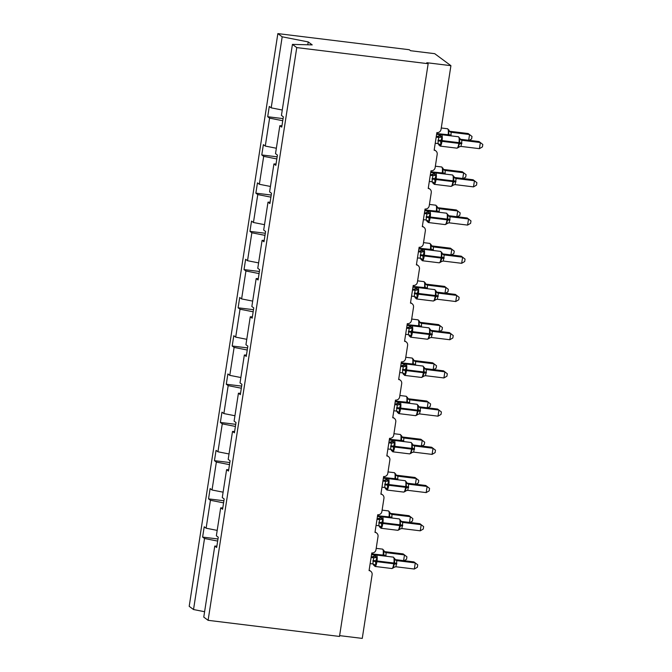 <?xml version="1.0" encoding="UTF-8"?>
<svg xmlns="http://www.w3.org/2000/svg" width="672" height="672" viewBox="0 0 672 672"><rect width="100%" height="100%" fill="white"/><g stroke="black" fill="none" stroke-linecap="round" stroke-linejoin="round"><path stroke-width="1.01" d="M282.265 110.032L271.194 107.848L282.19 36.809L277.855 33.6L409.248 49.72L410.6 50.719L434.708 53.676L450.92 65.671L426.812 62.714L428.156 63.714L296.764 47.594L292.429 44.386L281.434 115.424L283.34 116.836L281.744 127.126L279.838 125.714L275.52 153.644L277.418 155.056L275.831 165.337L273.924 163.934L276.041 163.985M277.855 33.6L189.193 606.329L193.528 609.538L204.523 538.499L202.616 537.088L217.988 538.978M450.92 65.671L441.059 129.36A3.746 3.612 -53.5 0 1 436.876 132.594L434.146 150.226A3.746 3.612 126.5 0 1 437.186 154.35L435.145 167.572A3.746 3.612 -53.5 0 1 430.954 170.806L428.224 188.446A3.746 3.612 126.5 0 1 431.273 192.562L429.223 205.792A3.746 3.612 -53.5 0 1 425.04 209.017L422.31 226.657A3.746 3.612 126.5 0 1 425.359 230.773L423.31 244.003A3.746 3.612 -53.5 0 1 419.126 247.237L416.396 264.877A3.746 3.612 126.5 0 1 419.446 268.993L417.396 282.223A3.746 3.612 -53.5 0 1 413.213 285.449L410.474 303.089A3.746 3.612 126.5 0 1 413.524 307.205L411.474 320.435A3.746 3.612 -53.5 0 1 407.291 323.669L404.561 341.3A3.746 3.612 126.5 0 1 407.61 345.416L405.56 358.646A3.746 3.612 -53.5 0 1 401.377 361.88L398.647 379.52A3.746 3.612 126.5 0 1 401.696 383.636L399.647 396.866A3.746 3.612 -53.5 0 1 395.464 400.092L392.734 417.732A3.746 3.612 126.5 0 1 395.774 421.848L393.733 435.078A3.746 3.612 -53.5 0 1 389.542 438.312L386.812 455.944A3.746 3.612 126.5 0 1 389.861 460.068L387.811 473.29A3.746 3.612 -53.5 0 1 383.628 476.524L380.898 494.164A3.746 3.612 126.5 0 1 383.947 498.28L381.898 511.51A3.746 3.612 -53.5 0 1 377.714 514.735L374.984 532.375A3.746 3.612 126.5 0 1 378.034 536.491L375.984 549.721A3.746 3.612 -53.5 0 1 371.801 552.955L369.071 570.587A3.746 3.612 126.5 0 1 370.726 571.25L369.146 570.083M202.616 537.088L204.212 526.798L206.119 528.209L217.19 530.393M216.88 546.134L214.763 546.076L216.67 547.487L218.257 537.197L216.359 535.786L220.676 507.864L222.793 507.914M223.902 500.758L208.538 498.876L210.126 488.586L212.033 489.997L223.112 492.173M220.676 507.864L222.583 509.275L224.179 498.985L222.272 497.574L226.598 469.644L228.707 469.703M229.816 462.546L214.452 460.664L216.048 450.374L217.946 451.786L229.026 453.961M226.598 469.644L228.497 471.055L230.093 460.765L228.186 459.362L232.512 431.432L234.629 431.483M235.738 424.334L220.366 422.444L221.962 412.154L223.868 413.566L234.94 415.741M232.512 431.432L234.419 432.844L236.006 422.554L234.108 421.142L238.426 393.221L240.542 393.271M241.651 386.114L226.288 384.233L227.875 373.943L229.782 375.354L240.853 377.53M238.426 393.221L240.332 394.632L241.928 384.342L240.022 382.931L244.339 355.001L246.456 355.06M247.565 347.903L232.201 346.013L233.789 335.731L235.696 337.134L246.775 339.318M244.339 355.001L246.246 356.412L247.842 346.122L245.935 344.719L250.261 316.789L252.378 316.84M253.478 309.683L238.115 307.801L239.711 297.511L241.609 298.922L252.689 301.098M250.261 316.789L252.168 318.2L253.756 307.91L251.849 306.499L256.175 278.578L258.292 278.628M259.4 271.471L244.028 269.59L245.624 259.3L247.531 260.711L258.602 262.886M256.175 278.578L258.082 279.98L259.669 269.699L257.771 268.288L262.088 240.358L264.205 240.416M265.314 233.26L249.95 231.37L251.538 221.08L253.445 222.491L264.516 224.675M262.088 240.358L263.995 241.769L265.591 231.479L263.684 230.068L268.01 202.146L270.119 202.196M271.228 195.04L255.864 193.158L257.46 182.868L259.358 184.279L270.438 186.455M268.01 202.146L269.909 203.557L271.505 193.267L269.598 191.856L273.924 163.934M277.15 156.828L261.778 154.946L263.374 144.656L265.28 146.068L276.352 148.243M271.194 107.848L269.287 106.436L267.7 116.726L269.598 118.138L282.736 120.725M339.62 635.628L362.258 638.4L372.112 574.711A3.746 3.612 126.5 0 0 370.726 571.25M204.523 538.499L217.661 541.086M206.119 528.209L210.437 500.287L208.538 498.876M210.437 500.287L223.574 502.866M212.033 489.997L216.359 462.067L214.452 460.664M216.359 462.067L229.488 464.654M217.946 451.786L222.272 423.856L220.366 422.444M222.272 423.856L235.41 426.443M223.868 413.566L228.186 385.644L226.288 384.233M228.186 385.644L241.324 388.223M229.782 375.354L234.108 347.424L232.201 346.013M234.108 347.424L247.237 350.011M235.696 337.134L240.022 309.212L238.115 307.801M240.022 309.212L253.159 311.791M241.609 298.922L245.935 271.001L244.028 269.59M245.935 271.001L259.073 273.58M247.531 260.711L251.849 232.781L249.95 231.37M251.849 232.781L264.986 235.368M253.445 222.491L257.771 194.569L255.864 193.158M257.771 194.569L270.9 197.148M259.358 184.279L263.684 156.349L261.778 154.946M263.684 156.349L276.822 158.936M265.28 146.068L269.598 118.138M296.764 47.594L208.102 620.323L203.767 617.114L214.763 546.076M281.954 125.773L279.838 125.714M283.063 118.616L267.7 116.726M307.776 44.772L308.213 41.924L312.211 44.89L292.429 44.386M282.19 36.809L308.213 41.924M193.528 609.538L204.599 611.722M208.102 620.323L339.494 636.443L428.156 63.714M468.67 140.272L469.56 134.543L451.156 132.283L450.962 135.853M469.182 140.339L471.626 138.911L472.004 136.466L468.208 133.543L449.912 131.3L451.265 132.292A2.747 2.722 36 0 1 449.106 130.486L448.77 129.772M448.946 135.601L448.585 131.166L449.106 130.486M451.156 132.283L448.585 131.166M440.353 135.786L442.042 137.038L440.689 141.372L440.815 144.942L438.942 145.085L438.614 144.371M459.388 146.706A2.747 2.722 -144 0 0 458.531 147.437L458.17 147.067L459.85 142.976L459.388 139.163L459.908 138.482L458.413 136.76L441.529 134.694A5.376 1.268 97 0 1 441.697 134.761A5.376 1.268 97 0 1 442.042 140.885L441.924 141.624A5.376 1.268 97 0 1 440.11 146.093L437.942 143.497M456.826 148.1A5.376 1.268 -83 0 0 456.985 148.168L458.522 147.437L458.17 147.067L461.009 146.412L479.413 148.663L480.362 142.54L461.958 140.28L461.009 146.412M479.413 148.663L482.429 146.908L482.807 144.463L479.018 141.54L460.715 139.297L462.076 140.288A2.747 2.722 -144 0 1 459.908 138.482M436.17 137.122L438.749 137.441L437.396 136.433L441.529 134.694M436.296 136.298L437.396 136.433M435.221 143.245L437.909 143.573L438.749 137.441A2.747 2.327 110.7 0 0 441.008 136.164M440.815 144.942L438.446 143.716M438.858 137.449L442.042 137.038M459.388 139.163L461.958 140.28M434.44 174.006L436.128 175.258L434.885 178.853L434.902 183.154L433.028 183.296L432.692 182.591M453.474 184.918A2.747 2.722 -144 0 0 452.609 185.648L452.248 185.287L453.936 181.188L453.474 177.383L453.995 176.702L452.491 174.98L435.616 172.906A5.376 1.268 97 0 1 435.775 172.973A5.376 1.268 97 0 1 436.128 179.105L436.01 179.836A5.376 1.268 97 0 1 434.196 184.313L432.029 181.709M450.912 186.312A5.376 1.268 -83 0 0 451.072 186.379L452.609 185.648L452.248 185.287L455.095 184.624L473.5 186.883L474.449 180.76L456.154 178.508L455.095 184.624M473.5 186.883L476.515 185.128L476.893 182.675L473.096 179.76L454.801 177.509L456.154 178.508A2.747 2.722 -144 0 1 453.995 176.702M430.256 175.333L432.835 175.652L431.483 174.653L435.616 172.906M430.382 174.518L431.483 174.653M429.307 181.457L431.995 181.793L432.835 175.652M434.902 183.154L432.533 181.927M432.944 175.661L436.128 175.258M453.474 177.383L456.044 178.5M428.518 212.218L430.206 213.469L428.971 217.073L428.988 221.374L427.106 221.516L426.779 220.802M447.552 223.138A2.747 2.722 -144 0 0 446.695 223.86L446.334 223.499L448.014 219.408L447.56 215.594L448.039 214.67M444.99 224.524A5.376 1.268 -83 0 0 445.158 224.599L446.695 223.868L446.334 223.499L449.182 222.835L467.586 225.095L468.535 218.971L450.131 216.712L449.182 222.835M467.586 225.095L470.602 223.339L470.98 220.895L467.183 217.972L448.888 215.729L450.24 216.72A2.747 2.722 -144 0 1 448.081 214.914M424.343 213.553L426.922 213.864L425.569 212.864L429.702 211.126A5.376 1.268 97 0 1 429.862 211.193A5.376 1.268 97 0 1 430.206 217.316L430.097 218.047A5.376 1.268 97 0 1 428.282 222.524L426.115 219.929M424.469 212.73L425.569 212.864M423.394 219.677L426.082 220.004L426.922 213.864M428.988 221.374L426.611 220.147M427.031 213.881L430.206 213.469M447.56 215.594L450.131 216.712M422.604 250.438L424.292 251.681L422.94 256.024L423.074 259.585L421.193 259.728L420.865 259.014M441.638 261.349A2.747 2.722 -144 0 0 440.782 262.08L440.42 261.71L441.991 258.359L441.638 253.814L442.159 253.134L440.664 251.404L423.788 249.337A5.376 1.268 97 0 1 423.948 249.404A5.376 1.268 97 0 1 424.292 255.528L424.175 256.267A5.376 1.268 97 0 1 422.36 260.736L420.193 258.14M439.076 262.744A5.376 1.268 -83 0 0 439.236 262.811L440.782 262.08L440.42 261.71L443.268 261.055L461.672 263.306L462.613 257.183L444.209 254.923L443.268 261.055M461.672 263.306L464.68 261.551L465.058 259.106L461.269 256.183L442.974 253.94L444.326 254.932A2.747 2.722 -144 0 1 442.159 253.134M418.421 251.765L421 252.084L419.647 251.084L423.788 249.337M418.547 250.95L419.656 251.084A2.747 2.722 -144 0 0 422.251 250.06M417.472 257.888L420.16 258.224L421 252.084M423.074 259.585L420.697 258.359M421.109 252.092L424.292 251.681M441.638 253.814L444.209 254.923M416.69 288.649L418.379 289.901L417.026 294.235L417.152 297.797L415.279 297.948L414.943 297.234M435.725 299.561A2.747 2.722 -144 0 0 434.868 300.292L434.507 299.93L436.187 295.84L435.725 292.026L436.246 291.346L434.742 289.624L417.866 287.549A5.376 1.268 97 0 1 418.034 287.616A5.376 1.268 97 0 1 418.379 293.748L418.261 294.479A5.376 1.268 97 0 1 416.447 298.956L414.28 296.352M433.163 300.955A5.376 1.268 -83 0 0 433.322 301.022L434.86 300.3L434.507 299.93L437.346 299.267L455.75 301.526L456.7 295.403L438.404 293.152L437.346 299.267M455.75 301.526L458.766 299.771L459.144 297.326L455.347 294.403L437.052 292.152L438.413 293.152A2.747 2.722 -144 0 1 436.246 291.346M412.507 289.976L415.086 290.296L413.734 289.296L417.866 287.549M412.633 289.162L413.734 289.296A2.747 2.722 -144 0 0 416.329 288.28M411.558 296.1L414.246 296.436L415.086 290.296M417.152 297.797L414.784 296.57M415.195 290.304L418.379 289.901M435.725 292.026L438.295 293.143M462.756 178.483L463.646 172.754L445.242 170.495L445.049 174.065M463.268 178.55L465.704 177.131L466.091 174.678L462.294 171.755L443.999 169.512L445.343 170.512M443.033 173.813L442.856 167.992M445.242 170.495L442.672 169.386M456.842 216.703L457.724 210.974L439.32 208.715L439.135 212.276M457.346 216.762L459.791 215.342L460.169 212.898L456.372 209.975L438.077 207.732L439.438 208.723A2.747 2.722 36 0 1 437.27 206.917L436.943 206.203M437.111 212.033L436.75 207.598L437.27 206.917M439.32 208.715L436.75 207.598M450.92 254.915L451.811 249.186L433.406 246.926L433.213 250.496M451.433 254.982L453.877 253.554L454.255 251.11L450.458 248.186L432.163 245.944L433.516 246.943M431.197 250.244L431.021 244.415M433.406 246.926L430.836 245.809M445.007 293.135L445.897 287.406L427.493 285.146L427.3 288.708M445.519 293.194L447.964 291.774L448.342 289.321L444.545 286.398L426.25 284.155L427.602 285.155A2.747 2.722 36 0 1 425.443 283.349L425.107 282.635M425.284 288.464L424.922 284.029L425.443 283.349M427.493 285.146L424.922 284.029M410.777 326.861L412.465 328.112L411.222 331.716L411.239 336.017L409.366 336.16L409.03 335.446M429.803 337.781A2.747 2.722 -144 0 0 428.946 338.512L428.585 338.142L430.273 334.051L429.811 330.238L430.332 329.557L428.828 327.835L411.953 325.769A5.376 1.268 97 0 1 412.112 325.836A5.376 1.268 97 0 1 412.457 331.96L412.348 332.699A5.376 1.268 97 0 1 410.533 337.168L408.366 334.572M427.249 339.175A5.376 1.268 -83 0 0 427.409 339.242L428.946 338.512L428.585 338.142L431.432 337.487L449.837 339.738L450.786 333.614L432.382 331.355L431.432 337.487M449.837 339.738L452.852 337.982L453.23 335.538L449.434 332.615L431.138 330.372L432.491 331.363A2.747 2.722 -144 0 1 430.332 329.557M406.594 328.196L409.172 328.507L407.82 327.508L411.953 325.769M406.72 327.373L407.82 327.508A2.747 2.722 -144 0 0 410.416 326.491M405.644 334.32L408.332 334.648L409.172 328.507M411.239 336.017L408.87 334.79M409.282 328.524L412.465 328.112M429.811 330.238L432.382 331.355M439.093 331.346L439.975 325.618L421.571 323.358L421.386 326.92M439.597 331.405L442.042 329.986L442.42 327.541L438.631 324.618L420.336 322.375L421.688 323.366A2.747 2.722 36 0 1 419.521 321.56L419.194 320.846M419.37 326.676L419 322.241L419.521 321.56M421.571 323.358L419 322.241M404.855 365.081L406.543 366.324L405.308 369.928L405.325 374.228L403.444 374.371L403.116 373.657M423.889 375.992A2.747 2.722 -144 0 0 423.032 376.723L422.671 376.354L424.242 373.002L423.898 368.458L424.41 367.777L422.915 366.047L406.039 363.98A5.376 1.268 97 0 1 406.199 364.048A5.376 1.268 97 0 1 406.543 370.171L406.434 370.91A5.376 1.268 97 0 1 404.611 375.388L402.444 372.784M421.327 377.387A5.376 1.268 -83 0 0 421.495 377.454L423.032 376.723L422.671 376.354L425.519 375.698L443.923 377.95L444.872 371.826L426.468 369.566L425.519 375.698M443.923 377.95L446.93 376.202L447.317 373.75L443.52 370.826L425.225 368.584L426.577 369.583M400.672 366.408L403.259 366.727L401.898 365.728L406.039 363.98M400.806 365.593L401.906 365.728A2.747 2.722 -144 0 0 404.502 364.703M399.731 372.532L402.419 372.868L403.259 366.727M405.325 374.228L402.948 373.002M403.36 366.736L406.543 366.324M423.898 368.458L426.468 369.566M433.18 369.558L434.062 363.829L415.657 361.57L415.472 365.14M433.684 369.625L436.128 368.197L436.506 365.753L432.709 362.83L414.414 360.587L415.775 361.578A2.747 2.722 36 0 1 413.608 359.78L413.28 359.066M413.448 364.888L413.087 360.461L413.608 359.78M415.657 361.57L413.087 360.461M398.941 403.292L400.63 404.544L399.277 408.878L399.403 412.44L397.53 412.591L397.202 411.877M415.414 415.598A5.376 1.268 -83 0 0 415.573 415.666L417.11 414.943L416.758 414.574L418.438 410.483L417.976 406.669L418.454 405.737L417.001 404.267L400.126 402.192A5.376 1.268 97 0 1 400.285 402.259A5.376 1.268 97 0 1 400.63 408.391L400.512 409.122A5.376 1.268 97 0 1 398.698 413.599L396.53 410.995M418.261 414.103L417.11 414.943L416.758 414.574L419.597 413.91L438.001 416.17L438.95 410.046L420.546 407.786L419.597 413.91M438.001 416.17L441.017 414.414L441.395 411.97L437.606 409.046L419.303 406.804L420.655 407.803M394.758 404.62L397.337 404.939L395.984 403.939L400.126 402.192M394.884 403.805L395.984 403.939A2.747 2.722 -144 0 0 398.588 402.923M393.809 410.752L396.497 411.079L397.337 404.939A2.747 2.327 110.7 0 0 399.596 403.67M399.403 412.44L397.034 411.222M397.446 404.947L400.63 404.544M417.976 406.669L420.546 407.786M427.258 407.778L428.148 402.049L409.744 399.79L409.55 403.351M427.77 407.837L430.214 406.417L430.592 403.973L426.796 401.05L408.5 398.798L409.853 399.798A2.747 2.722 36 0 1 407.694 397.992L407.358 397.278M407.534 403.108L407.173 398.672L407.694 397.992M409.744 399.79L407.173 398.672M393.028 441.504L394.716 442.756L393.364 447.09L393.49 450.66L391.616 450.803L391.28 450.089M412.062 452.424A2.747 2.722 -144 0 0 411.197 453.155L410.836 452.785L412.524 448.694L412.062 444.881L412.583 444.2L411.079 442.478L394.204 440.412A5.376 1.268 97 0 1 394.363 440.479A5.376 1.268 97 0 1 394.716 446.603L394.598 447.342A5.376 1.268 97 0 1 392.784 451.811L390.617 449.215M409.5 453.818A5.376 1.268 -83 0 0 409.66 453.886L411.197 453.155L410.836 452.785L413.683 452.13L432.088 454.381L433.037 448.258L414.632 445.998L413.683 452.13M432.088 454.381L435.103 452.626L435.481 450.181L431.684 447.258L413.389 445.015L414.75 446.006A2.747 2.722 -144 0 1 412.583 444.2M388.844 442.84L391.423 443.15L390.071 442.151L394.204 440.412M388.97 442.016L390.071 442.151M387.895 448.963L390.583 449.291L391.423 443.15M393.49 450.66L391.121 449.434M391.532 443.167L394.716 442.756M412.062 444.881L414.632 445.998M421.344 445.99L422.234 440.261L403.83 438.001L403.637 441.563M421.856 446.057L424.292 444.629L424.679 442.184L420.882 439.261L402.587 437.018L403.931 438.018M401.621 441.319L401.444 435.49M403.83 438.001L401.26 436.884M387.114 479.724L388.802 480.976L387.559 484.571L387.576 488.872L385.703 489.014L385.367 488.3M406.14 490.636A2.747 2.722 -144 0 0 405.283 491.366L404.922 490.997L406.493 487.645L406.148 483.101L406.669 482.42L405.166 480.698L388.29 478.624A5.376 1.268 97 0 1 388.45 478.691A5.376 1.268 97 0 1 388.794 484.823L388.685 485.554A5.376 1.268 97 0 1 386.87 490.031L384.703 487.427M403.586 492.03A5.376 1.268 -83 0 0 403.746 492.097L405.283 491.366L404.922 490.997L407.77 490.342L426.174 492.601L427.123 486.469L408.719 484.21L407.77 490.342M426.174 492.601L429.19 490.846L429.568 488.393L425.771 485.47L407.476 483.227L408.828 484.226A2.747 2.722 -144 0 1 406.669 482.42M382.931 481.051L385.51 481.37L384.157 480.371L388.29 478.624M383.057 480.236L384.157 480.371M381.982 487.175L384.67 487.511L385.51 481.37M387.576 488.872L385.199 487.645M385.619 481.379L388.802 480.976M406.148 483.101L408.719 484.21M415.43 484.201L416.312 478.472L397.908 476.213L397.723 479.783M415.934 484.268L418.379 482.849L418.757 480.396L414.968 477.473L396.665 475.23L398.026 476.221A2.747 2.722 36 0 1 395.858 474.424L395.531 473.71M395.699 479.531L395.338 475.104L395.858 474.424M397.908 476.213L395.338 475.104M381.192 517.936L382.88 519.187L381.528 523.522L381.662 527.092L379.781 527.234L379.453 526.52M400.226 528.856A2.747 2.722 -144 0 0 399.37 529.578L399.008 529.217L400.579 525.857L400.226 521.312L400.747 520.632L399.252 518.91L382.376 516.835A5.376 1.268 97 0 1 382.536 516.911A5.376 1.268 97 0 1 382.88 523.034L382.771 523.765A5.376 1.268 97 0 1 380.948 528.242L378.781 525.647M397.664 530.242A5.376 1.268 -83 0 0 397.824 530.309L399.37 529.586L399.008 529.217L401.856 528.553L420.26 530.813L421.21 524.689L402.805 522.43L401.856 528.553M420.26 530.813L423.268 529.057L423.646 526.613L419.857 523.69L401.562 521.447L402.914 522.438A2.747 2.722 -144 0 1 400.747 520.632M377.009 519.271L379.588 519.582L378.244 518.582L382.376 516.835M377.135 518.448L378.244 518.582A2.747 2.722 -144 0 0 380.839 517.566M376.068 525.395L378.748 525.722L379.588 519.582M381.662 527.092L379.285 525.865M379.697 519.599L382.88 519.187M400.226 521.312L402.805 522.43M409.508 522.421L410.399 516.692L391.994 514.433L391.81 517.994M410.021 522.48L412.465 521.06L412.843 518.616L409.046 515.693L390.751 513.45L392.104 514.441A2.747 2.722 36 0 1 389.945 512.635L389.609 511.921M389.785 517.751L389.424 513.316L389.945 512.635M391.994 514.433L389.424 513.316M375.278 556.147L376.967 557.399L375.614 561.742L375.74 565.303L373.867 565.446L373.531 564.732M394.313 567.067A2.747 2.722 -144 0 0 393.456 567.798L393.095 567.428L394.775 563.338L394.313 559.532L394.834 558.844L393.33 557.122L376.454 555.055A5.376 1.268 97 0 1 376.622 555.122A5.376 1.268 97 0 1 376.967 561.246L376.849 561.985A5.376 1.268 97 0 1 375.035 566.454L372.868 563.858M391.751 568.462A5.376 1.268 -83 0 0 391.91 568.529L393.448 567.798L393.095 567.428L395.934 566.773L414.338 569.024L415.288 562.901L396.883 560.641L395.934 566.773M414.338 569.024L417.354 567.269L417.732 564.824L413.935 561.901L395.64 559.658L397.001 560.65A2.747 2.722 -144 0 1 394.834 558.844M371.095 557.483L373.674 557.802L372.322 556.802L376.454 555.055M371.221 556.66L372.322 556.802A2.747 2.722 -144 0 0 374.926 555.778M370.146 563.606L372.834 563.934L373.674 557.802M375.74 565.303L373.372 564.077M373.783 557.81L376.967 557.399M394.313 559.532L396.883 560.641M403.595 560.633L404.485 554.904L386.081 552.644L385.888 556.214M404.107 560.7L406.552 559.272L406.93 556.828L403.133 553.904L384.838 551.662L386.19 552.661M383.872 555.962L383.695 550.133M386.081 552.644L383.51 551.527M448.031 135.492L448.106 134.954A5.376 1.268 -83 0 0 447.762 128.831A5.376 1.268 -83 0 0 447.602 128.764L449.383 131.183M440.756 134.803L436.607 134.299M451.097 135.022L436.724 133.56M450.979 135.761L449.375 135.652M437.976 140.834L461.782 143.758M440.11 146.093L456.985 148.168A5.376 1.268 -83 0 0 458.8 143.69L458.917 142.96A5.376 1.268 -83 0 0 458.573 136.828A5.376 1.268 -83 0 0 458.413 136.76M461.899 143.018L438.085 140.104M439.622 145.118A2.747 2.327 110.7 0 0 438.379 143.69M437.396 136.441A2.747 2.722 -144 0 0 440 135.416M432.054 179.054L455.868 181.969M434.196 184.313L451.072 186.379A5.376 1.268 -83 0 0 452.886 181.902L453.004 181.171A5.376 1.268 -83 0 0 452.651 175.048A5.376 1.268 -83 0 0 452.491 174.98M455.986 181.238L432.172 178.315M433.709 183.338A2.747 2.327 110.7 0 0 432.466 181.91M432.81 175.644A2.747 2.327 110.7 0 0 435.095 174.384M431.483 174.661A2.747 2.722 -144 0 0 434.078 173.636M426.14 217.266L449.954 220.189M428.282 222.524L445.158 224.599A5.376 1.268 -83 0 0 446.972 220.122L447.082 219.383A5.376 1.268 -83 0 0 446.737 213.259A5.376 1.268 -83 0 0 446.578 213.192L429.702 211.126M450.064 219.45L426.25 216.527M427.795 221.55A2.747 2.327 110.7 0 0 426.544 220.122M426.888 213.856A2.747 2.327 110.7 0 0 429.181 212.596M425.561 212.873A2.747 2.722 -144 0 0 428.165 211.848M420.227 255.478L444.041 258.401M422.36 260.736L439.236 262.811A5.376 1.268 -83 0 0 441.059 258.334L441.168 257.603A5.376 1.268 -83 0 0 440.824 251.471A5.376 1.268 -83 0 0 440.664 251.404M444.15 257.67L420.336 254.747M421.873 259.77A2.747 2.327 110.7 0 0 420.63 258.334M420.974 252.067A2.747 2.327 110.7 0 0 423.259 250.816M414.305 293.698L438.119 296.612M416.447 298.956L433.322 301.022A5.376 1.268 -83 0 0 435.137 296.554L435.254 295.814A5.376 1.268 -83 0 0 434.91 289.691A5.376 1.268 -83 0 0 434.742 289.624M438.236 295.882L414.422 292.958M415.96 297.982A2.747 2.327 110.7 0 0 414.716 296.554M415.061 290.287A2.747 2.327 110.7 0 0 417.346 289.027M442.109 173.704L442.193 173.174A5.376 1.268 -83 0 0 441.848 167.042A5.376 1.268 -83 0 0 441.689 166.975L443.47 169.403M434.843 173.023L430.693 172.511M445.175 173.242L430.802 171.78M445.351 170.512A2.747 2.722 36 0 1 443.184 168.706M445.066 173.972L443.453 173.872M436.195 211.915L436.279 211.386A5.376 1.268 -83 0 0 435.935 205.262A5.376 1.268 -83 0 0 435.775 205.195L437.548 207.614M428.921 211.235L424.78 210.722M439.261 211.453L424.889 209.992M439.144 212.192L437.539 212.083M430.282 250.135L430.366 249.606A5.376 1.268 -83 0 0 430.013 243.474A5.376 1.268 -83 0 0 429.853 243.407L431.634 245.826M423.007 249.446L418.858 248.942M433.348 249.665L418.975 248.203M433.516 246.935A2.747 2.722 36 0 1 431.357 245.129M433.23 250.404L431.626 250.295M424.368 288.347L424.444 287.818A5.376 1.268 -83 0 0 424.099 281.694A5.376 1.268 -83 0 0 423.94 281.627L425.72 284.046M417.094 287.666L412.944 287.154M427.426 287.885L413.062 286.423M427.316 288.616L425.704 288.515M408.391 331.909L432.205 334.832M410.533 337.168L427.409 339.242A5.376 1.268 -83 0 0 429.223 334.765L429.341 334.026A5.376 1.268 -83 0 0 428.988 327.902A5.376 1.268 -83 0 0 428.828 327.835M432.323 334.093L408.509 331.178M410.046 336.193A2.747 2.327 110.7 0 0 408.803 334.765M409.147 328.499A2.747 2.327 110.7 0 0 411.432 327.239M418.446 326.558L418.53 326.029A5.376 1.268 -83 0 0 418.186 319.906A5.376 1.268 -83 0 0 418.026 319.838L419.798 322.258M411.172 325.878L407.03 325.374M421.512 326.096L407.14 324.635M421.403 326.836L419.79 326.726M402.478 370.121L426.292 373.044M404.611 375.388L421.495 377.454A5.376 1.268 -83 0 0 423.31 372.977L423.419 372.246A5.376 1.268 -83 0 0 423.074 366.114A5.376 1.268 -83 0 0 422.915 366.047M426.401 372.313L402.587 369.39M404.132 374.413A2.747 2.327 110.7 0 0 402.881 372.977M403.225 366.719A2.747 2.327 110.7 0 0 405.518 365.459M424.41 367.777A2.747 2.722 -144 0 0 426.577 369.575M412.532 364.778L412.616 364.249A5.376 1.268 -83 0 0 412.272 358.117A5.376 1.268 -83 0 0 412.104 358.05L413.885 360.478M405.258 364.09L401.117 363.586M415.598 364.308L401.226 362.846M415.481 365.047L413.876 364.938M396.564 408.341L420.378 411.256M398.698 413.599L415.573 415.666A5.376 1.268 -83 0 0 417.388 411.197L417.505 410.458A5.376 1.268 -83 0 0 417.161 404.334A5.376 1.268 -83 0 0 417.001 404.267M420.487 410.525L396.673 407.602M398.21 412.625A2.747 2.327 110.7 0 0 396.967 411.197M417.976 414.204A2.747 2.722 -144 0 0 417.119 414.935M418.496 405.989A2.747 2.722 -144 0 0 420.664 407.795M406.619 402.99L406.703 402.461A5.376 1.268 -83 0 0 406.35 396.337A5.376 1.268 -83 0 0 406.19 396.27L407.971 398.689M399.344 402.31L395.195 401.797M409.685 402.528L395.312 401.066M409.567 403.259L407.963 403.158M390.642 446.552L414.456 449.476M392.784 451.811L409.66 453.886A5.376 1.268 -83 0 0 411.474 449.408L411.592 448.678A5.376 1.268 -83 0 0 411.239 442.546A5.376 1.268 -83 0 0 411.079 442.478M414.574 448.736L390.76 445.822M392.297 450.836A2.747 2.327 110.7 0 0 391.054 449.408M391.398 443.142A2.747 2.327 110.7 0 0 393.683 441.882M390.071 442.159A2.747 2.722 -144 0 0 392.666 441.134M400.697 441.21L400.781 440.672A5.376 1.268 -83 0 0 400.436 434.549A5.376 1.268 -83 0 0 400.277 434.482L402.058 436.901M393.431 440.521L389.281 440.017M403.763 440.74L389.399 439.278M403.939 438.01A2.747 2.722 36 0 1 401.772 436.204M403.654 441.479L402.041 441.37M384.728 484.772L408.542 487.687M386.87 490.031L403.746 492.097A5.376 1.268 -83 0 0 405.56 487.62L405.67 486.889A5.376 1.268 -83 0 0 405.325 480.766A5.376 1.268 -83 0 0 405.166 480.698M408.652 486.956L384.846 484.033M386.383 489.056A2.747 2.327 110.7 0 0 385.14 487.628M385.484 481.362A2.747 2.327 110.7 0 0 387.769 480.102M384.149 480.379A2.747 2.722 -144 0 0 386.753 479.346M394.783 479.422L394.867 478.892A5.376 1.268 -83 0 0 394.523 472.76A5.376 1.268 -83 0 0 394.363 472.693L396.136 475.121M387.509 478.741L383.368 478.229M397.849 478.96L383.477 477.498M397.732 479.69L396.127 479.59M378.815 522.984L402.629 525.907M380.948 528.242L397.824 530.309A5.376 1.268 -83 0 0 399.647 525.84L399.756 525.101A5.376 1.268 -83 0 0 399.412 518.977A5.376 1.268 -83 0 0 399.252 518.91M402.738 525.168L378.924 522.245M380.461 527.268A2.747 2.327 110.7 0 0 379.218 525.84M379.562 519.574A2.747 2.327 110.7 0 0 381.847 518.314M388.87 517.633L388.954 517.104A5.376 1.268 -83 0 0 388.601 510.98A5.376 1.268 -83 0 0 388.441 510.913L390.222 513.332M381.595 516.953L377.446 516.44M391.936 517.171L377.563 515.71M391.818 517.902L390.214 517.801M372.893 561.196L396.707 564.119M375.035 566.454L391.91 568.529A5.376 1.268 -83 0 0 393.725 564.052L393.842 563.321A5.376 1.268 -83 0 0 393.498 557.189A5.376 1.268 -83 0 0 393.33 557.122M396.824 563.38L373.01 560.465M374.548 565.488A2.747 2.327 110.7 0 0 373.304 564.052M373.649 557.785A2.747 2.327 110.7 0 0 375.934 556.534M382.956 555.853L383.032 555.324A5.376 1.268 -83 0 0 382.687 549.192A5.376 1.268 -83 0 0 382.528 549.125L383.989 550.603M375.682 555.164L371.532 554.66M386.014 555.383L371.65 553.921M386.19 552.653A2.747 2.722 36 0 1 384.031 550.847M385.904 556.122L384.3 556.013M435.8 150.889L434.221 149.722M429.887 189.101L428.308 187.933M423.973 227.321L422.386 226.145M418.06 265.532L416.472 264.365M412.138 303.752L410.558 302.576M406.224 341.964L404.645 340.788M400.31 380.176L398.723 379.008M394.388 418.396L392.809 417.22M388.475 456.607L386.896 455.44M382.561 494.819L380.974 493.651M376.648 533.039L375.06 531.863M447.602 128.764L441.269 127.991M458.522 147.437L459.673 146.605M459.866 138.239L460.186 139.188M452.609 185.648L453.76 184.817M453.953 176.45L454.272 177.4M448.358 215.611L446.578 213.192M446.695 223.868L447.838 223.028M440.782 262.08L441.924 261.248M442.117 252.882L442.436 253.831M434.86 300.3L436.01 299.46M436.204 291.094L436.523 292.043M441.689 166.975L435.355 166.202M435.775 205.195L429.442 204.414M429.853 243.407L423.52 242.634M423.94 281.627L417.606 280.846M428.946 338.512L430.097 337.68M430.29 329.314L430.609 330.254M418.026 319.838L411.692 319.057M423.032 376.723L424.175 375.892M424.368 367.525L424.696 368.474M412.104 358.05L405.779 357.277M418.454 405.737L418.774 406.686M406.19 396.27L399.857 395.489M411.197 453.155L412.348 452.323M412.541 443.957L412.86 444.898M400.277 434.482L393.943 433.709M405.283 491.366L406.426 490.535M406.619 482.168L406.946 483.118M394.363 472.693L388.03 471.92M399.37 529.586L400.512 528.746M400.705 520.38L401.024 521.329M388.441 510.913L382.108 510.132M393.448 567.798L394.598 566.966M394.792 558.6L395.111 559.549M382.528 549.125L376.194 548.352M383.981 550.603L384.308 551.544"/></g></svg>
